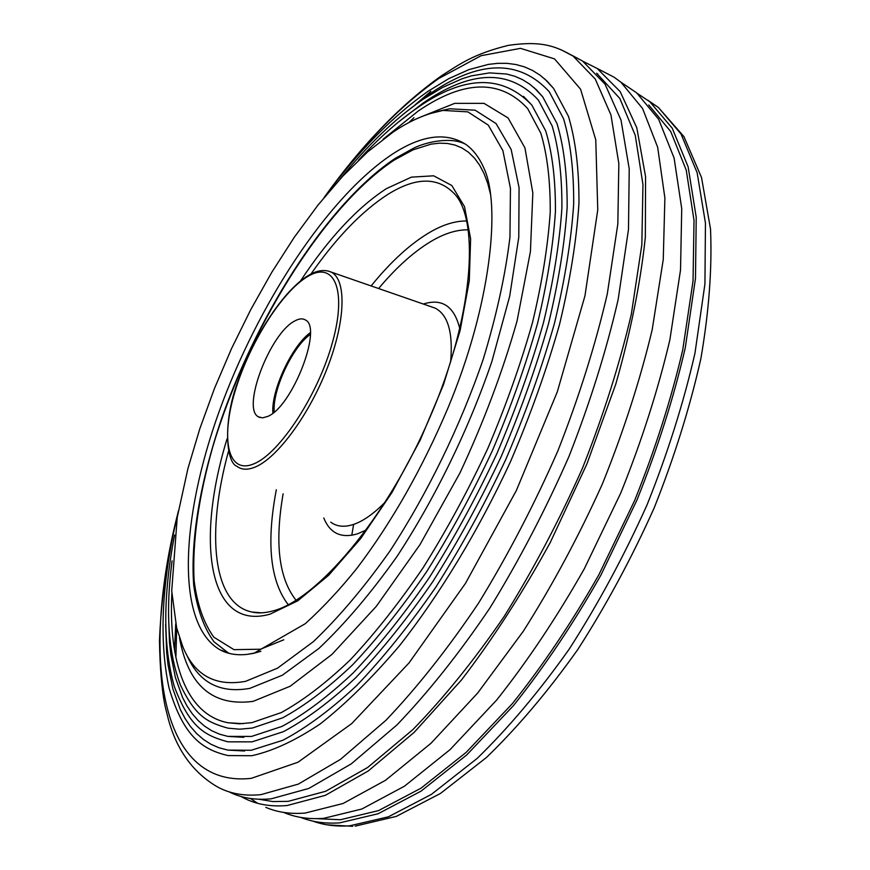 <?xml version="1.0" encoding="UTF-8"?>
<svg xmlns="http://www.w3.org/2000/svg" width="870" height="870" viewBox="0 0 870 870"><rect width="100%" height="100%" fill="white"/><g stroke="black" fill="none" stroke-linecap="round" stroke-linejoin="round"><path stroke-width="1.3" d="M272.875 413.109C271.059 390.597 291.907 345.792 310.296 332.677M267.601 416.469L262.544 417.861L258.444 416.85C241.207 408.563 270.287 332.753 294.93 320.889C299.171 318.561 302.662 318.257 305.413 319.975C322.998 327.544 292.037 407.138 267.601 416.469M624.54 84.662L636.633 92.829L658.633 119.277L674.098 158.025L681.732 208.659L680.525 269.95L669.867 339.811C658.101 389.771 641.745 440.807 620.81 492.92L584.357 568.686C556.93 617.124 527.72 660.885 496.716 699.991L450.062 749.635L404.474 786.186L361.855 809.013L323.651 818.344C308.861 819.431 295.582 817.485 283.816 812.482M601.116 70.492L614.002 77.147L620.952 82.248L642.593 108.543L657.666 147.248L664.887 197.979L663.255 259.532L652.174 329.795C640.135 380.081 623.529 431.498 602.344 484.046C578.887 536.061 552.537 585.14 523.283 631.294L477.63 693.086L430.976 743.295L385.508 780.303L343.095 803.488L305.196 813.058C290.558 814.233 277.432 812.33 265.828 807.371M257.737 803.336L250.397 798.497M648.77 104.998L670.748 131.566L686.256 170.183L694.021 220.393L693.042 280.988L682.732 349.892C671.248 399.08 655.23 449.268 634.665 500.467L598.81 574.863C571.797 622.398 542.967 665.332 512.343 703.678L466.168 752.376L420.949 788.22L378.548 810.601L340.431 819.736L316.81 818.659M637.503 93.558L649.814 101.746L672.227 128.184L688.126 166.833L696.228 217.272L695.489 278.291L685.277 347.793C673.804 397.481 657.698 448.213 636.981 500.011L600.811 575.287C573.515 623.399 544.392 666.866 513.409 705.679L466.722 754.942L421.004 791.167L378.156 813.733L339.659 822.868C325.326 823.857 312.373 822.041 300.803 817.419M397.786 122.561L423.298 102.932C471.192 69.915 509.559 68.969 538.389 100.093L552.135 125.932C558.79 148.215 562.053 175.522 561.911 207.886C559.595 242.828 553.429 281.162 543.424 322.89C531.244 365.889 515.703 409.52 496.803 453.792C476.292 497.52 453.792 538.78 429.291 577.593C404.169 614.176 378.831 645.921 353.274 672.847C328.12 696.533 304.359 714.39 281.989 726.406L251.55 736.433L227.918 736.401L219.49 734.16L211.693 730.713L204.548 726.124L198.045 720.436L192.205 713.704L187.017 705.983L182.493 697.338L175.381 677.469L170.814 654.566L169.465 642.104L168.552 615.427M534.006 87.587L542.684 96.777L557.028 123.616C563.901 146.53 567.283 174.435 567.153 207.343C564.815 242.828 558.594 281.695 548.47 323.944C536.137 367.466 520.412 411.608 501.283 456.358C480.512 500.554 457.729 542.249 432.923 581.443C407.475 618.363 381.799 650.412 355.884 677.578C330.372 701.481 306.196 719.523 283.381 731.681L252.115 741.838L227.907 741.827C205.135 735.618 189.91 727.918 174.304 686.463C162.853 645.823 162.94 595.33 174.587 534.996M523.501 96.352L531.885 105.161L545.707 130.913C552.319 152.924 555.571 179.742 555.441 211.377C553.211 245.492 547.23 282.859 537.529 323.488C525.697 365.346 510.614 407.834 492.268 450.932C472.356 493.518 450.486 533.745 426.67 571.623C402.223 607.347 377.536 638.417 352.6 664.832C328.023 688.137 304.717 705.798 282.685 717.815L252.452 728.027L239.707 729.201L227.973 728.157C207.908 722.437 195.815 717.076 180.623 685.484C168.236 653.044 165.398 611.501 172.086 560.856M383.181 139.178L418.155 111.088C463.797 79.866 500.283 78.996 527.622 108.5L540.835 133.262C547.252 154.632 550.384 180.862 550.242 211.954C548.013 245.525 542.108 282.369 532.516 322.476C520.825 363.823 505.938 405.801 487.82 448.409C468.158 490.528 446.571 530.341 423.059 567.827C398.928 603.193 374.568 633.969 349.99 660.145C325.761 683.233 302.858 700.709 281.271 712.584L251.865 722.644L239.391 723.796L228.016 722.752C186.289 714.694 168.399 662.2 171.847 593.579M392.109 154.338C421.352 135.133 445.886 131.805 465.722 144.344C473.204 149.596 479.316 157.633 484.046 168.443C500.881 204.515 491.441 303.945 447.996 407.899C422.244 468.571 392.033 521.859 357.353 567.751C340.986 588.305 323.662 606.945 305.359 623.649L253.822 653.316L247.2 654.37C236.76 655.545 227.625 653.979 219.795 649.683C175.294 623.572 180.721 517.954 219.229 411.292C257.868 304.282 327.479 197.37 392.109 154.338M260.902 651.282L255.432 652.848M255.062 652.935L247.2 654.37M583.041 61.346L597.125 68.425L620.201 91.633L636.796 127.781L645.562 176.632L645.344 237.14C640.57 282.652 630.728 331.644 615.786 384.105L586.946 463.895L550.275 542.467C522.555 592.981 492.964 638.797 461.524 679.927L414.25 732.29L368.184 771.016L325.304 795.354L287.122 805.533C269.483 807.034 254.149 804.032 241.099 796.518L241.088 796.518M596.613 73.221L619.821 98.473L635.263 135.361L642.952 184.505L641.842 244.796L631.326 314.19C619.657 364.106 603.399 415.371 582.552 467.984C559.41 520.173 533.343 569.567 504.35 616.167C474.357 660.025 443.82 697.881 412.761 729.723L367.662 767.481L325.652 791.287L288.209 801.346L272.952 801.574L258.912 799.258M571.514 55.082L582.53 61.009L605.02 84.118L621.039 120.169L629.227 168.954L628.488 229.397L618.157 299.508C606.51 350.153 590.164 402.364 569.111 456.119C545.686 509.537 519.26 560.193 489.843 608.076C459.393 653.185 428.421 692.139 396.927 724.949L351.273 763.86L308.861 788.427L271.19 798.823C255.193 800.335 241.142 797.997 229.017 791.82M544.62 78.855L553.592 88.435L568.469 116.373C575.603 140.2 579.105 169.215 578.963 203.417C576.538 240.283 570.057 280.662 559.508 324.553C546.664 369.75 530.276 415.555 510.353 461.97C478.38 530.841 439.85 594.449 399.395 645.855C372.338 677.676 345.966 703.689 320.258 723.905C295.408 740.566 272.582 751.169 251.767 755.715L227.929 755.562C202.797 749.57 183.592 737.314 168.965 687.681C158.677 639.2 161.776 580.497 178.263 511.56M402.886 114.481L428.421 94.819C478.609 59.965 518.89 58.942 549.253 91.731L563.532 118.679C570.448 141.853 573.841 170.27 573.689 203.906C571.275 240.229 564.858 280.075 554.44 323.433C541.738 368.097 525.545 413.391 505.861 459.316C484.492 504.654 461.067 547.382 435.576 587.511C409.444 625.28 383.104 658.003 356.58 685.658C330.48 709.953 305.859 728.168 282.717 740.326L251.245 750.266L227.907 750.103L219.077 747.798L210.91 744.231L203.428 739.467L196.62 733.551L190.508 726.559L185.082 718.533L180.329 709.55L172.88 688.909L168.084 665.126L166.648 652.195L165.648 624.529M244.59 750.995L227.907 750.103M174.544 650.445L175.729 623.855M408.867 122.616L413.979 117.689M175.892 657.589L176.675 627.977M243.187 723.677L228.016 722.752M243.839 737.314L227.918 736.401M310.318 334.428C292.537 346.586 272.082 390.576 274.235 411.999M468.375 229.843C457.696 229.571 446.114 232.921 433.63 239.892C415.371 250.288 397.024 266.503 378.613 288.535M283.131 493.801C274.572 543.141 278.878 578.637 296.083 600.267M288.264 604.726C270.189 581.28 266.209 542.945 276.323 489.745M371.12 285.936C391.054 261.304 410.966 243.219 430.878 231.692C443.754 224.395 455.717 220.828 466.744 220.991M330.763 522.152C336.788 526.698 344.422 527.438 353.666 524.392C363.562 520.978 374.22 513.387 385.627 501.642M366.346 529.939L357.494 533.832C341.247 538.65 330.013 533.375 323.792 518.009M254.083 463.743C279.912 453.281 318.409 394.306 332.644 341.779C347.25 289.079 333.917 260.424 307.61 276.551C281.478 291.95 248.755 344.531 234.78 392.185C220.469 439.959 228.027 475.009 254.083 463.743M327.794 270.918L331.068 272.049C346.51 279.27 345.847 319.921 327.653 367.075C309.6 414.196 277.617 457.729 255.388 466.962C247.776 470.159 241.61 469.93 236.901 466.266C226.178 462.949 222.013 420.449 239.478 377.406C255.388 333.46 284.349 289.808 308.371 275.475C316.832 270.363 324.39 269.221 331.068 272.049L431.02 306.697M490.626 194.662L487.755 183.45L484.057 173.587L479.587 165.104L474.4 158.003L468.528 152.304L462.035 147.998L454.977 145.051L447.408 143.452L439.372 143.169L430.933 144.17L413.054 149.847L394.175 160.102C323.401 206.853 247.221 331.1 212.769 446.865C198.773 496.237 192.063 542.445 194.108 580.518C197.099 604.204 203.667 623.083 213.824 637.177L233.965 649.662L260.511 649.216L283.761 639.809M465.135 144.028L465.493 144.181C450.943 136.546 426.376 141.886 413.859 148.063L395.437 158.231C329.545 201.883 259.673 310.22 221.817 417.948C200.839 479.457 190.193 539.019 193.738 585.51C197.175 609.152 203.917 627.912 213.976 641.766L228.701 653.25M228.462 451.367C206.233 532.505 212.193 603.649 251.854 612.023C257.857 613.459 264.85 613.1 272.843 610.947C316.724 600.05 386.639 518.444 429.693 417.894C473.497 317.496 479.631 221.698 455.151 194.586C438.763 176.795 416.458 176.653 388.227 194.162C362.214 210.844 336.451 237.477 310.927 274.061M300.476 281.01C328.545 238.467 357.178 207.68 386.378 188.649L411.401 177.143L433.662 175.805L451.813 185.517L464.515 206.647L470.626 238.815L469.278 280.825L460.132 330.48L443.461 384.768L420.221 440.057L391.968 492.507L360.713 538.541L328.632 575.287L297.823 600.789L270.091 614.144C208.05 631.74 195.467 541.39 227.037 438.893M351.784 535.278L353.622 524.36M450.638 361.866C453.172 332.677 448.017 314.777 435.174 308.143L431.041 306.708M261.609 612.839L251.854 612.023L261.37 612.85M423.331 304.032C442.188 298.051 454.357 306.338 459.849 328.893M186.691 654.849C198.708 682.471 219.74 693.651 249.766 688.387L282.337 675.229L318.92 648.422C344.814 623.942 370.794 593.362 396.851 556.702C435.152 498.238 468.571 429.671 491.865 361.539L509.689 296.235L518.77 237.303L519.075 187.713L511.158 149.466L496.074 123.583L475.118 110.196L449.681 108.772L439.252 111.142M421.906 116.526L454.705 103.356L484.046 103.367L508.08 117.95L524.936 147.889L532.831 192.955L530.417 251.647L517.063 320.965C502.806 371.175 483.774 421.841 459.958 472.954L420.003 544.609L376.275 606.379L332.003 654.37L290.145 686.256L253.116 701.35C212.671 706.712 188.127 685.527 179.481 637.775M648.019 100.344L658.405 107.478L681.025 133.991L697.131 172.662L705.45 223.046L704.939 283.935L694.956 353.242C683.624 402.745 667.66 453.281 647.062 504.85C624.138 555.854 598.19 603.932 569.23 649.085C539.193 691.487 508.493 727.94 477.119 758.455L431.346 794.43L388.379 816.821L349.718 825.815C336.201 826.717 323.89 825.141 312.776 821.084M430.084 113.578L442.993 110.425L467.853 111.871L488.277 125.117L502.893 150.651L510.451 188.322L509.95 237.118C505.492 274.583 496.574 315.299 483.22 359.267C460.241 426.235 427.409 493.649 389.825 551.188C364.258 587.293 338.778 617.439 313.396 641.625L277.519 668.171L245.579 681.34C215.194 686.832 194.227 675.174 182.689 646.377L176.643 627.836L171.716 590.882L177.241 517.356L187.931 468.549L199.817 428.736L214.433 388.553L231.496 348.663L250.712 309.709L271.755 272.353L294.321 237.227L318.072 204.994L342.639 176.316L367.695 151.848L392.892 132.24C409.639 120.789 426.344 113.513 442.993 110.425L439.274 111.099M560.671 49.568L573.036 56.039L595.232 79.007L610.947 114.938L618.842 163.625L617.83 224.014L607.26 294.114C595.482 344.781 579.029 397.024 557.898 450.834C534.43 504.328 507.993 555.071 478.598 603.062C448.202 648.28 417.317 687.343 385.954 720.273L340.507 759.358L298.366 784.087L260.978 794.636C243.883 796.322 229.049 793.56 216.478 786.339C192.738 772.082 176.708 749.766 168.399 719.414L165.137 706.451C161.798 690.04 159.906 668.019 159.482 640.374C160.569 613.252 163.603 584.977 168.584 555.549L178.415 510.733M325.587 195.598C361.996 145.214 399.7 106.205 438.697 78.55L481.077 55.702L520.499 48.35L554.56 58.91L580.573 89.197L595.776 139.896L597.755 209.887L584.966 295.811L557.289 391.881L516.356 490.517L465.45 583.411L408.987 662.973L351.741 723.579L298.04 762.207L251.202 778.367C158.046 788.481 141.527 654.849 177.893 513.126M414.37 105.487L430.824 91.361M258.444 416.85L260.043 417.567M352.676 826.304L327.109 824.836M542.684 96.777L536.496 89.882L529.743 84.172L522.489 79.627L514.79 76.266L506.699 74.037L489.549 72.884L471.366 75.864L461.97 78.811L442.689 87.402L422.961 99.365C395.002 118.766 367.401 145.312 340.159 179.002M531.885 105.161C502.501 74.276 464.471 75.059 417.807 107.51C397.971 121.093 378.135 138.732 358.32 160.428M219.795 649.683L229.691 653.5M597.125 68.425L614.002 77.147M596.929 73.569L597.918 74.146M324.075 197.566C361.17 145.725 400.059 105.292 440.775 76.277C460.317 63.673 473.791 53.929 508.308 45.37C542.325 40.477 555.832 46.338 573.036 56.039L582.53 61.009M553.592 88.435L547.099 81.16L540.02 75.146L532.407 70.372L524.327 66.838L515.845 64.51L506.992 63.347L497.847 63.325L488.418 64.391L468.919 69.611L448.724 78.681L428.073 91.274C392.62 116.21 358.125 151.434 324.586 196.935M355.156 826.13L396.274 816.408L440.405 793.494L486.482 757.476C517.748 727.211 548.187 691.226 577.789 649.531C606.281 605.172 631.74 557.964 654.175 507.917C674.304 457.294 689.856 407.573 700.85 358.766C708.974 311.558 712.204 268.33 710.518 229.093L701.535 177.545L683.94 136.633L658.405 107.478L649.814 101.746M636.633 92.829L620.952 82.248"/></g></svg>
